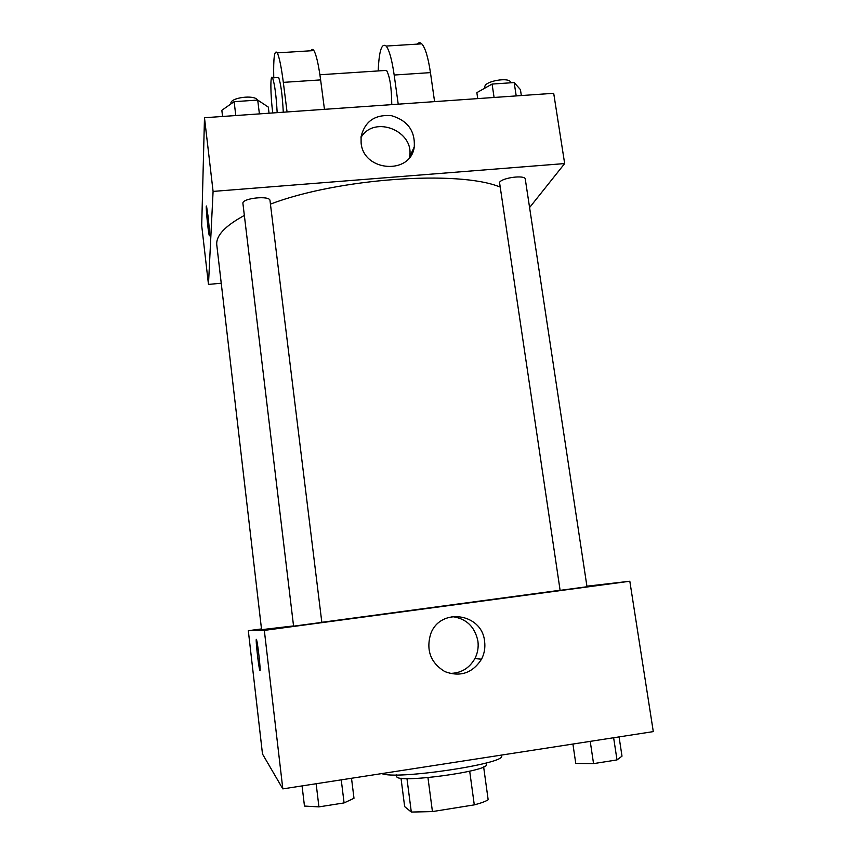 <?xml version="1.0" encoding="UTF-8"?>
<svg xmlns="http://www.w3.org/2000/svg" width="855" height="855" viewBox="0 0 855 855"><rect width="100%" height="100%" fill="white"/><g stroke="black" fill="none" stroke-linecap="round" stroke-linejoin="round"><path stroke-width="1.28" d="M469.694 771.189L474.29 804.876L432.438 811.587L411.308 812.058L404.661 806.607L400.995 778.157M474.29 804.876C481.098 803.091 485.726 801.381 488.162 799.756L483.631 766.871M486.228 762.97L486.431 764.402C490.257 771.263 394.871 783.992 396.773 776.372L396.581 774.929M427.96 777.665L432.438 811.587M406.969 778.595L411.308 812.058M381.843 773.583C395.416 780.23 507.186 763.547 501.564 755.841L501.458 755.083M586.915 586.188L629.825 581.24L653.295 731.613L282.823 788.887L262.496 754.014L248.313 630.701L261.491 628.927M244.348 215.449C224.897 226.03 215.717 235.905 216.796 245.075L261.577 629.675L293.543 625.924M321.822 622.312L559.587 590.324M629.825 581.24L264.323 630.392L248.313 630.701M293.575 626.17L321.833 622.387L269.998 200.562C270.073 195.164 241.57 198.21 242.916 203.469L293.575 626.17M560.111 590.345L499.523 182.382C502.131 177.616 525.355 174.677 525.28 179.123L587 586.754L560.111 590.345M264.323 630.392L282.823 788.887M484.593 641.303C485.416 647.609 484.4 653.573 481.536 659.194C472.516 673.152 460.279 677.288 444.846 671.603C430.749 662.924 425.982 650.484 430.557 634.314C439.694 607.189 481.985 612.832 484.593 641.303M259.963 670.598L259.717 669.999C258.242 665.137 255.025 633.961 256.639 640.128C257.9 644.136 260.946 671.977 259.963 670.598L259.717 669.999C258.467 665.917 255.485 638.942 256.361 639.519M451.921 616.573C466.178 618.4 474.846 626.576 477.902 641.079C478.704 647.246 477.699 653.07 474.899 658.574C469.213 668.482 460.76 673.419 449.538 673.387M270.426 204.121C337.917 178.321 458.462 169.963 499.705 186.892M208.47 284.405L221.242 283.24L208.47 284.405L213.087 191.413L208.47 284.405L201.705 225.581L204.484 117.734L213.087 191.413L564.663 163.561L213.087 191.413M564.663 163.561L529.587 207.551L564.663 163.561L553.698 93.291L204.484 117.734M619.063 736.903L622.002 756.151L617 759.924L593.552 763.622L575.768 763.419L572.914 744.042M613.634 737.747L617 759.924M590.228 741.36L593.552 763.622M351.512 778.264L353.991 798.281L344.084 802.92L318.926 806.885L304.466 806.062L302.072 785.916M341.252 779.856L344.084 802.92M316.147 783.736L318.926 806.885M521.336 95.557L520.438 89.625L514.176 82.561L492.085 84.068L476.855 92.639L477.731 98.603M514.176 82.561L516.206 95.91M492.085 84.068L494.083 97.459M485.031 88.044L484.903 87.189C483.31 81.236 510.414 76.437 510.67 82.646L510.702 82.796M269.058 113.213L268.299 107.078L257.708 100.067L234.131 101.681L221.84 110.295L222.567 116.472M257.708 100.067L259.407 113.886M234.131 101.681L235.798 115.543M230.978 103.893L230.946 103.615C229.471 97.673 254.854 94.296 257.462 100.088M361.12 143.063L361.067 136.768C364.807 121.292 374.982 114.271 391.59 115.714C407.653 120.544 415.209 130.933 414.269 146.857C410.838 175.061 363.599 171.898 361.12 143.063M409.385 157.705L409.449 157.352C415.402 131.339 374.372 114.431 360.992 137.505M208.096 216.518C209.486 229.61 209.86 235.895 209.229 235.371C208.011 231.577 205.264 201.459 206.6 206.557L208.096 216.518M206.408 206.13C205.595 205.574 208.171 232.122 209.229 235.371L209.432 235.798M391.772 104.62C391.59 87.787 389.848 76.384 386.546 70.388L384.611 70.516M398.216 104.171L394.176 75.026L430.45 72.622C428.152 57.306 425.266 47.72 421.782 43.84C420.211 42.301 418.758 42.397 417.4 44.107M378.199 70.933C379.054 50.937 381.693 42.654 386.139 46.063C389.271 49.985 391.943 59.636 394.176 75.026M287.056 111.952L283.326 82.369L320.625 79.9L324.451 109.333M320.625 79.9C318.52 64.36 316.275 54.581 313.881 50.584C312.812 49.002 311.883 49.056 311.081 50.755M434.586 101.627L430.45 72.622M432.972 90.32L430.792 75.037M283.283 112.219C282.396 95.204 280.846 83.619 278.623 77.474L277.501 77.549M283.326 82.369C281.295 66.754 279.275 56.922 277.255 52.871C274.487 49.301 273.322 57.616 273.75 77.794M272.788 112.956C270.404 95.664 270.18 72.771 272.542 77.869C274.701 84.025 276.24 95.621 277.17 112.646M474.899 658.574L481.536 659.194M414.269 146.857L409.449 157.352M386.546 70.388L319.909 74.759M272.542 77.869L278.623 77.474M386.139 46.063L421.782 43.84M277.255 52.871L313.881 50.584"/></g></svg>
